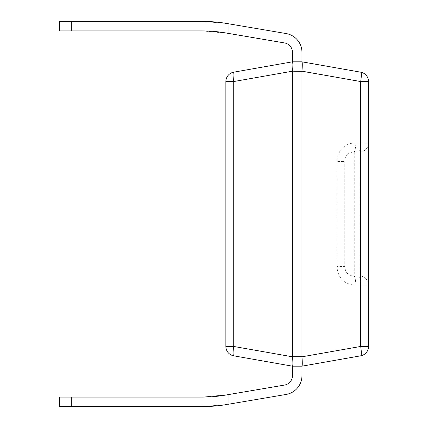 <?xml version="1.0" encoding="UTF-8"?>
<svg xmlns="http://www.w3.org/2000/svg" width="428" height="428" viewBox="0 0 428 428"><rect width="100%" height="100%" fill="white"/><g stroke="black" fill="none" stroke-linecap="round" stroke-linejoin="round"><path stroke-width="0.32" stroke-dasharray="2.14 1.6" d="M368.529 214L368.529 142.973A9.512 9.165 0 0 1 359.022 152.138L359.022 275.862L354.266 276.06C348.355 275.75 345.182 272.545 344.754 266.441L344.754 161.559L344.754 266.441L336.895 266.441C337.949 278.248 344.294 284.518 355.914 285.251L360.67 285.027A9.512 1.648 87.2 0 0 359.022 275.862A9.512 9.165 0 0 1 368.529 285.027L368.529 214M368.578 282.416L368.529 310.011L368.529 282.416M368.529 297.744L368.529 307.416M302.066 366.058L301.954 375.688L301.954 366.175L292.442 366.175L301.954 366.175L292.442 366.175L301.954 366.175L292.442 366.175L301.954 366.175L301.954 375.688L301.954 366.175L292.442 366.175L301.954 366.175L360.67 355.823A9.512 1.626 80 0 0 360.67 346.455L368.529 346.455L368.529 285.027L360.67 285.027L360.67 346.455L301.959 356.808L292.442 356.668L292.442 71.332L301.954 71.332L301.954 356.668M301.954 71.332L360.67 81.545L360.67 142.973L368.529 142.973L368.529 81.545A9.512 9.512 0 0 0 360.67 72.177L301.959 61.825L301.954 52.312L301.954 61.825L292.442 61.825L292.442 52.312A9.512 9.512 0 0 0 284.524 42.934L225.171 32.854L284.524 42.934A9.512 9.512 0 0 1 292.442 52.312A9.512 9.512 0 0 0 284.524 42.934L228.242 33.379L228.242 23.733L226.765 23.481L286.118 33.555A19.025 19.025 0 0 1 301.954 52.312A19.025 19.025 0 0 0 286.118 33.555L226.765 23.481L202.086 21.4A147.425 147.425 0 0 1 226.765 23.481L286.118 33.555L228.242 23.733L286.118 33.555L228.242 23.733L228.242 33.379L225.171 32.854L228.242 33.379L228.242 23.733L228.242 33.379L202.086 30.912A137.912 137.912 0 0 1 225.171 32.854L228.242 33.379L228.242 23.733L228.242 33.379L284.524 42.934L225.171 32.854L202.086 30.912L71.31 30.912L202.086 30.912L202.086 21.4L226.765 23.481L202.086 21.4L59.422 21.4L202.086 21.4L59.422 21.4L59.422 30.912L202.086 30.912L59.422 30.912L202.086 30.912L225.171 32.854L202.086 30.912L59.422 30.912L71.31 30.912L71.31 21.4L202.086 21.4L226.765 23.481L202.086 21.4L59.422 21.4L202.086 21.4L226.765 23.481M202.086 406.6L59.422 406.6L202.086 406.6L59.422 406.6L202.086 406.6L226.765 404.519A147.425 147.425 0 0 1 202.086 406.6L59.422 406.6L202.086 406.6L226.765 404.519L202.086 406.6L226.765 404.519L202.086 406.6L226.765 404.519L286.118 394.445L226.765 404.519L228.242 404.267L228.242 394.621L202.086 397.088L59.422 397.088L202.086 397.088L225.171 395.146A137.912 137.912 0 0 1 202.086 397.088L59.422 397.088L202.086 397.088L228.242 394.621L202.086 397.088L59.422 397.088L202.086 397.088L228.242 394.621L228.242 404.267L286.118 394.445L228.242 404.267L228.242 394.621L202.086 397.088L202.086 406.6L71.31 406.6L71.31 397.088L59.422 397.088L59.422 406.6L71.31 406.6L71.31 397.088L202.086 397.088L202.086 406.6M292.442 356.668L233.725 346.455A9.512 1.626 100 0 0 233.725 355.823L292.436 366.175L292.442 375.688A9.512 9.512 0 0 1 284.524 385.066L225.171 395.146L228.242 394.621L228.242 404.267L286.118 394.445L228.242 404.267L228.242 394.621L228.242 404.267L226.765 404.519M284.524 385.066L228.242 394.621L284.524 385.066A9.512 9.512 0 0 0 292.442 375.688A9.512 9.512 0 0 1 284.524 385.066A9.512 9.512 0 0 0 292.442 375.688A9.512 9.512 0 0 1 284.524 385.066A9.512 9.512 0 0 0 292.442 375.688A9.512 9.512 0 0 1 284.524 385.066M301.954 375.688A19.025 19.025 0 0 1 286.118 394.445A19.025 19.025 0 0 0 301.954 375.688A19.025 19.025 0 0 1 286.118 394.445A19.025 19.025 0 0 0 301.954 375.688A19.025 19.025 0 0 1 286.118 394.445A19.025 19.025 0 0 0 301.954 375.688A19.025 19.025 0 0 1 286.118 394.445M301.954 366.175L292.442 366.175L292.442 375.688L292.442 366.175C292.008 365.528 292.008 362.409 292.436 356.808M302.066 61.942L301.954 52.312A19.025 19.025 0 0 0 286.118 33.555A19.025 19.025 0 0 1 301.954 52.312A19.025 19.025 0 0 0 286.118 33.555A19.025 19.025 0 0 1 301.954 52.312A19.025 19.025 0 0 0 286.118 33.555M292.329 61.942L301.954 61.825L292.442 61.825L301.954 61.825L292.442 61.825L301.954 61.825L292.442 61.825L233.725 72.177A9.512 9.512 0 0 0 225.866 81.545L225.866 346.455A9.512 9.512 0 0 0 233.725 355.823A9.512 9.512 0 0 1 225.866 346.455L233.725 346.455L233.725 81.545A9.512 1.626 80 0 1 233.725 72.177A9.512 9.512 0 0 0 225.866 81.545L233.725 81.545L292.442 71.332M355.914 285.251A9.512 1.648 -92.7 0 0 354.266 276.06L354.266 151.94C348.36 152.245 345.193 155.45 344.754 161.559L336.895 161.559C337.965 149.741 344.305 143.471 355.914 142.749A9.512 1.648 92.7 0 1 354.266 151.94L359.022 152.138A9.512 1.648 -87.2 0 0 360.67 142.973L355.914 142.749M292.436 71.192L292.11 64.28M301.954 52.312L301.954 61.825L292.442 61.825L292.442 52.312A9.512 9.512 0 0 0 284.524 42.934M301.959 71.192L302.291 64.28M360.67 81.545A9.512 1.626 100 0 0 360.67 72.177A9.512 9.512 0 0 1 368.529 81.545L360.67 81.545M301.954 61.825L292.442 61.825L292.442 52.312M59.422 21.4L71.31 21.4L59.422 21.4L59.422 30.912L59.422 21.4M71.31 21.4L202.086 21.4L202.086 30.912L71.31 30.912L71.31 21.4L71.31 30.912M202.086 30.912L202.086 21.4L202.086 30.912M59.422 397.088L59.422 406.6L59.422 397.088M368.578 306.304L368.578 298.846L368.578 306.304M368.578 305.501L368.529 301.478L368.578 305.501M368.578 286.316L368.578 289.467L368.529 286.316M368.578 283.892L368.578 282.234L368.529 283.892M368.578 283.502L368.529 290.96L368.578 283.502M368.578 282.4L368.578 285.043L368.529 282.4M368.578 290.157L368.529 286.139L368.578 290.157M368.578 297.578L368.578 307.577M368.578 310.011L368.578 277.825M368.578 281.95L368.578 287.316L368.529 281.95M336.895 161.559L336.895 266.441M71.31 397.088L71.31 406.6"/><path stroke-width="0.64" d="M292.442 71.332L292.442 356.668L301.954 356.668L301.954 71.332L292.436 71.192C292.008 65.591 292.008 62.472 292.436 61.825L301.959 61.825L301.954 52.312L301.954 61.825L360.67 72.177A9.512 9.512 0 0 1 368.529 81.545L368.529 346.455A9.512 9.512 0 0 1 360.67 355.823L301.959 366.175L301.954 375.688L301.959 366.175L292.436 366.175L233.725 355.823A9.512 9.512 0 0 1 225.866 346.455L225.866 81.545A9.512 9.512 0 0 1 233.725 72.177L292.436 61.825L292.442 52.312A9.512 9.512 0 0 0 284.524 42.934L225.171 32.854A137.912 137.912 0 0 0 202.086 30.912L59.422 30.912L59.422 21.4L71.31 21.4L71.31 30.912M228.242 404.267L286.118 394.445L228.242 404.267M226.765 404.519A147.425 147.425 0 0 1 202.086 406.6L59.422 406.6L59.422 397.088L71.31 397.088L71.31 406.6M71.31 397.088L202.086 397.088A137.912 137.912 0 0 0 225.171 395.146L284.524 385.066A9.512 9.512 0 0 0 292.442 375.688L292.442 366.175C292.008 365.528 292.008 362.409 292.436 356.808L292.442 356.668M292.442 52.312A9.512 9.512 0 0 0 284.524 42.934A9.512 9.512 0 0 1 292.442 52.312A9.512 9.512 0 0 0 284.524 42.934M360.67 72.177A9.512 1.626 100 0 1 360.67 81.545L301.959 71.192C302.387 65.591 302.387 62.472 301.959 61.825L301.954 52.312A19.025 19.025 0 0 0 286.118 33.555L226.765 23.481A147.425 147.425 0 0 0 202.086 21.4L71.31 21.4M301.954 356.668L301.959 356.808C302.387 362.409 302.387 365.528 301.959 366.175C302.387 365.528 302.387 362.409 301.959 356.808L360.67 346.455A9.512 1.626 80 0 1 360.67 355.823A9.512 9.512 0 0 0 368.529 346.455A9.512 9.512 0 0 1 360.67 355.823M233.725 72.177A9.512 1.626 80 0 0 233.725 81.545L233.725 346.455A9.512 1.626 100 0 0 233.725 355.823M292.11 64.28L292.329 61.942M302.291 64.28L302.066 61.942M301.954 61.825L301.954 52.312M226.765 23.481L286.118 33.555M286.118 394.445A19.025 19.025 0 0 0 301.954 375.688M368.529 277.825L368.529 297.578M368.578 297.578L368.578 298.145M368.578 307.181L368.529 307.577M368.529 297.744L368.529 307.416M368.578 307.577L368.529 310.011M292.436 71.192L233.725 81.545L225.866 81.545M225.866 346.455L233.725 346.455L292.436 356.808M368.529 346.455L360.67 346.455L360.67 81.545L368.529 81.545"/></g></svg>
